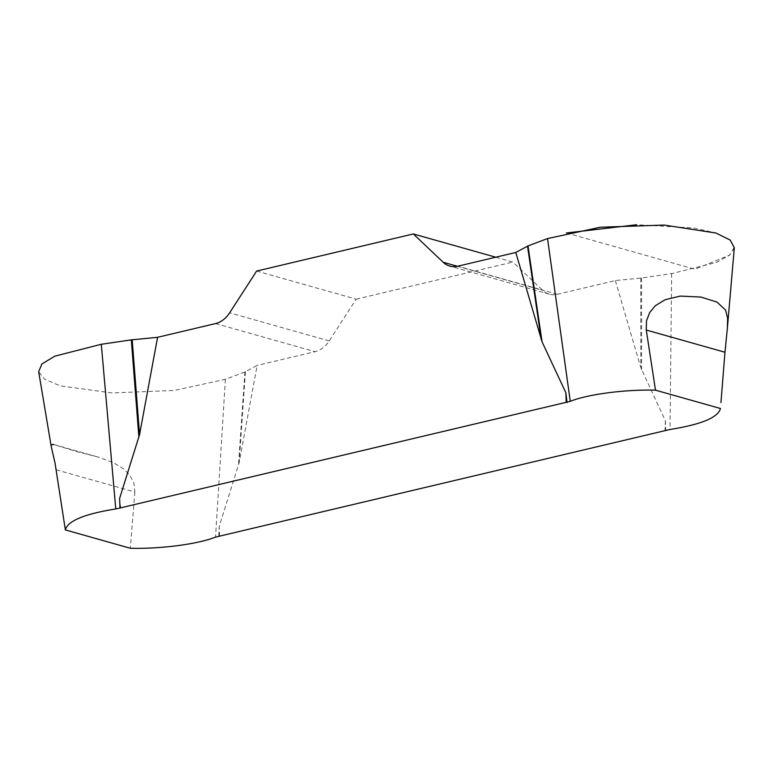<?xml version="1.0" encoding="UTF-8"?>
<svg xmlns="http://www.w3.org/2000/svg" width="773" height="773" viewBox="0 0 773 773"><rect width="100%" height="100%" fill="white"/><g stroke="black" fill="none" stroke-linecap="round" stroke-linejoin="round"><path stroke-width="0.58" stroke-dasharray="3.87 2.9" d="M56.168 469.8L134.85 492.014L133.961 483.512L130.096 475.608L123.931 469.114L113.641 462.737L98.113 457.056L77.281 451.77L53.868 444.562L97.243 456.814M134.85 492.014L130.318 548.26M219.571 536.104L219.184 526.539L239.128 462.698L257.138 365.407L244.935 371.948L225.397 379.292L174.331 390.452L111.882 392.945L60.091 385.824L44.583 379.176L38.65 371.765M734.35 247.795L729.548 255.225L716.213 262.501L671.631 273.613L641.609 278L615.356 280.57L557.401 294.3A25.944 19.866 105.8 0 1 549.342 294.184A25.944 19.866 105.8 0 1 542.714 290.358L512.885 262.057L495.735 257.216M256.636 271.062L356.198 299.17L329.192 340.932A25.944 19.866 105.8 0 1 315.094 351.686L257.138 365.407M356.198 299.17L512.885 262.057M615.356 280.57L640.769 367.571L665.418 420.85L665.795 430.088M119.612 498.43L120.781 508.219M218.788 535.882L219.184 526.539M665.418 420.85L665.022 430.203M641.609 278L641.629 369.977M640.749 278.106L640.769 367.571M244.935 371.948L238.471 465.462M245.408 371.736L239.128 462.698M566.416 232.973L694.888 269.236L729.828 255.032L734.331 247.002L729.635 239.591L715.817 232.963L693.941 227.987L636.768 224.74M225.397 379.292L215.532 537.109M671.631 273.613L670.027 429.469M557.401 294.3L457.829 266.192M457.423 266.279L542.714 290.358M329.192 340.932L229.629 312.823M215.532 323.578L315.094 351.686M549.342 294.184L449.78 266.076"/><path stroke-width="1.16" d="M38.65 371.765L41.897 363.986L54.748 356.189L101.302 344.265L115.776 508.953C84.402 513.958 67.609 520.954 65.367 529.92L130.318 548.26C160.407 549.091 198.178 544.134 215.532 537.109L670.027 429.469C701.401 424.464 718.194 417.468 720.436 408.492L655.485 390.162C625.396 389.331 587.625 394.288 570.271 401.313L566.242 402.318L565.855 392.742L542.066 341.869L515.784 252.462L527.998 245.93L547.535 238.577L600.321 227.223L664.239 225.069L716.001 233.04L730.234 240.084L734.35 247.795M720.948 402.588L724.968 352.256L646.276 330.042L646.46 320.969L649.678 312.543L655.301 305.77L665.099 299.711L680.25 296.088L700.908 297.054L716.996 302.079L725.586 310.099L727.615 318.157L727.374 328.216L724.968 352.256M101.302 344.265L131.323 339.878L157.576 337.308L139.565 434.59L119.612 498.43L119.999 507.996L566.242 402.318M119.999 507.996L115.776 508.953M53.868 444.562L52.835 444.33L51.163 445.335L51.269 446.717L55.009 462.892L65.367 529.92M646.276 330.042L655.485 390.162M157.576 337.308L215.532 323.578A25.944 19.866 -74.2 0 0 229.629 312.823L256.636 271.062L413.323 233.948L443.151 262.25A25.944 19.866 -74.2 0 0 449.78 266.076A25.944 19.866 -74.2 0 0 457.829 266.192L515.784 252.462M567.015 402.53L565.855 392.742M495.735 257.216L413.323 233.948M527.998 245.93L542.066 341.869M527.524 246.143L541.206 339.473M131.323 339.878L138.908 437.354M132.183 339.772L139.565 434.59M636.768 224.74L566.416 232.973M547.535 238.577L570.271 401.313M443.151 262.25L457.423 266.279M51.269 446.726L38.679 371.765M727.374 328.216L734.311 247.775"/></g></svg>
